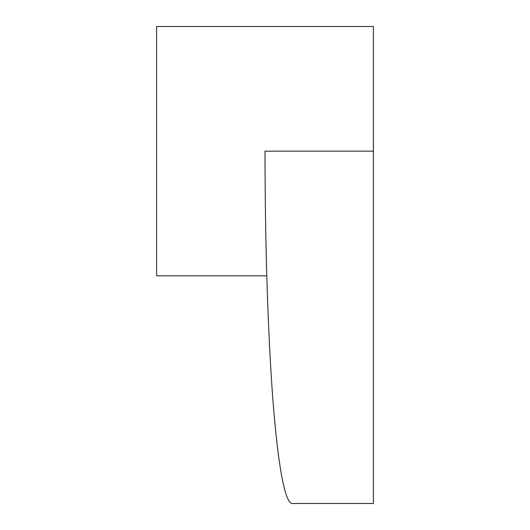 <?xml version="1.0" encoding="UTF-8"?>
<svg xmlns="http://www.w3.org/2000/svg" width="530" height="530" viewBox="0 0 530 530"><rect width="100%" height="100%" fill="white"/><g stroke="black" fill="none" stroke-linecap="round" stroke-linejoin="round"><path stroke-width="0.79" d="M266.756 275.839L156.589 275.839L156.589 26.5L373.411 26.5L373.411 151.169L265 151.169C265.026 243.628 267.928 334.715 272.937 400.302C277.985 465.466 284.988 503.195 292.103 503.5L373.411 503.5L373.411 151.169"/></g></svg>
